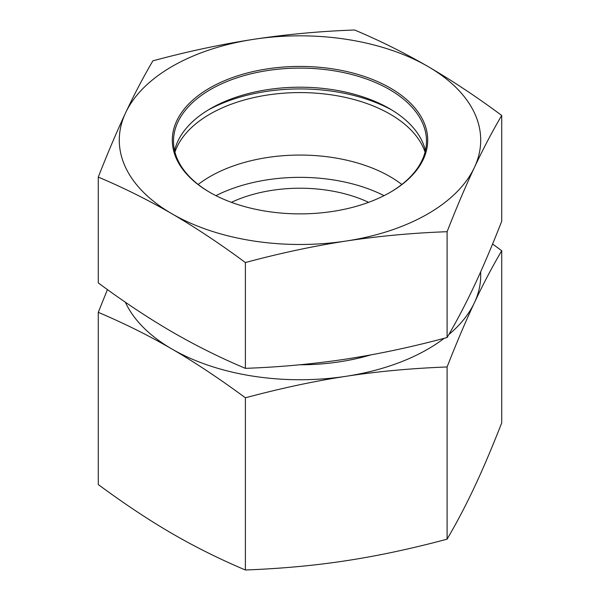 <?xml version="1.0" encoding="UTF-8"?>
<svg xmlns="http://www.w3.org/2000/svg" width="600" height="600" viewBox="0 0 600 600"><rect width="100%" height="100%" fill="white"/><g stroke="black" fill="none" stroke-linecap="round" stroke-linejoin="round"><path stroke-width="0.9" d="M125.347 302.19A180.712 104.333 0 0 0 171.833 348.96C148.875 335.603 124.358 323.4 98.28 312.353L98.28 484.553C124.365 503.805 148.882 520.088 171.833 533.393C194.79 546.75 219.308 558.952 245.385 570C281.145 568.635 314.767 565.537 346.245 560.7C377.722 555.915 411.338 548.737 447.097 539.175C456.78 522.66 465.885 505.32 474.412 487.155C482.933 469.035 492.037 447.615 501.72 422.903L501.72 250.695C492.037 267.21 482.933 284.55 474.412 302.715C465.885 320.835 456.78 342.255 447.097 366.968C411.345 368.332 377.722 371.43 346.245 376.267C314.76 381.053 281.145 388.23 245.385 397.793C219.308 378.548 194.79 362.272 171.833 348.96A180.712 104.333 0 0 0 346.245 376.267A180.712 104.333 0 0 0 444.195 338.288M447.097 539.175L447.097 366.968M245.385 570L245.385 397.793M492.57 244.028L501.72 250.695M448.785 334.62A180.712 104.333 0 0 0 474.412 302.715A180.712 104.333 0 0 0 480.607 271.965M98.28 312.353L107.43 289.575M401.827 184.47A127.252 73.47 0 0 0 389.978 176.58A127.252 73.47 0 0 0 198.173 184.47M384.053 195.66A127.252 73.47 0 0 0 215.947 195.66M368.603 202.343A108.427 62.602 0 0 0 231.397 202.343M210.127 192.532A126.495 73.035 180 0 1 173.505 141.142A126.495 73.035 180 0 1 177.915 122.025A126.495 73.035 180 0 1 316.702 68.745A126.495 73.035 180 0 1 426.495 141.142A126.495 73.035 180 0 1 389.873 192.532M176.752 120.855A127.703 73.725 0 0 0 209.7 192.285A127.703 73.725 0 0 0 390.3 192.285A127.703 73.725 0 0 0 364.02 76.358A127.703 73.725 0 0 0 176.752 120.855M174.593 150.69A126.495 73.035 180 0 1 177.915 141.12A126.495 73.035 180 0 1 210.555 108.593A126.495 73.035 180 0 1 389.445 108.593A126.495 73.035 180 0 1 425.408 150.69M428.168 66.608A180.712 104.333 0 0 0 253.755 39.3A180.712 104.333 0 0 0 125.587 112.845A180.712 104.333 0 0 0 171.833 213.705A180.712 104.333 0 0 0 346.245 241.013A180.712 104.333 0 0 0 474.412 167.46A180.712 104.333 0 0 0 428.168 66.608C452.145 80.595 476.655 96.87 501.72 115.448C492.412 131.235 483.308 148.575 474.412 167.46C465.51 186.472 456.405 207.892 447.097 231.712C412.74 232.95 379.118 236.048 346.245 241.013C313.365 246.097 279.743 253.275 245.385 262.545C220.327 243.975 195.81 227.692 171.833 213.705C147.855 199.837 123.345 187.642 98.28 177.097C107.587 153.278 116.692 131.858 125.587 112.845C134.49 93.96 143.595 76.62 152.903 60.825C187.26 51.562 220.882 44.385 253.755 39.3C286.635 34.335 320.257 31.237 354.615 30C379.673 40.537 404.19 52.74 428.168 66.608M98.28 177.097L98.28 282.907C123.345 301.478 147.855 317.76 171.833 331.748C195.81 345.608 220.327 357.81 245.385 368.347C279.743 367.118 313.365 364.013 346.245 359.055C379.118 353.962 412.74 346.793 447.097 337.522C456.405 321.728 465.51 304.388 474.412 285.502C483.308 266.49 492.412 245.07 501.72 221.25L501.72 115.448M245.385 368.347L245.385 262.545M447.097 337.522L447.097 231.712M425.062 152.108A127.403 73.552 0 0 0 327.322 94.297A127.403 73.552 0 0 0 174.938 152.108M208.065 110.07A133.725 77.205 180 0 1 328.68 90.727A133.725 77.205 180 0 1 391.935 110.07M299.707 364.785A154.808 89.377 0 0 0 370.627 354.945"/></g></svg>
